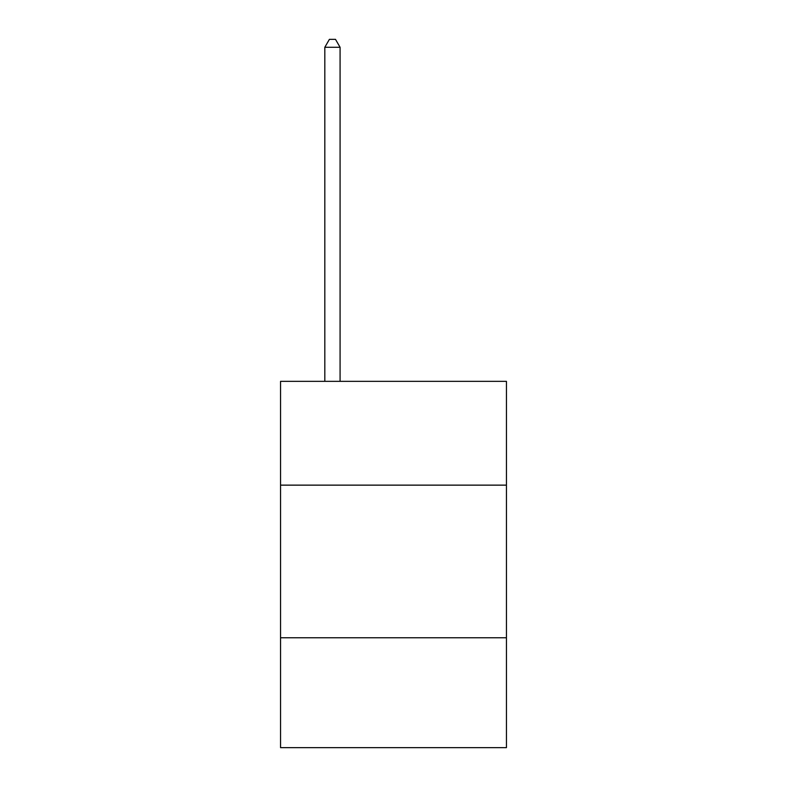 <?xml version="1.0" encoding="UTF-8"?>
<svg xmlns="http://www.w3.org/2000/svg" width="787" height="787" viewBox="0 0 787 787"><rect width="100%" height="100%" fill="white"/><g stroke="black" fill="none" stroke-linecap="round" stroke-linejoin="round"><path stroke-width="1.18" d="M506.444 485.136L506.444 381.351L280.556 381.351L280.556 485.136L506.444 485.136L506.444 747.65L280.556 747.65L280.556 485.136M506.444 637.765L280.556 637.765M340.082 381.351L340.082 47.289L324.815 47.289L324.815 381.351M324.815 47.289L329.399 39.35L335.498 39.35L340.082 47.289"/></g></svg>
